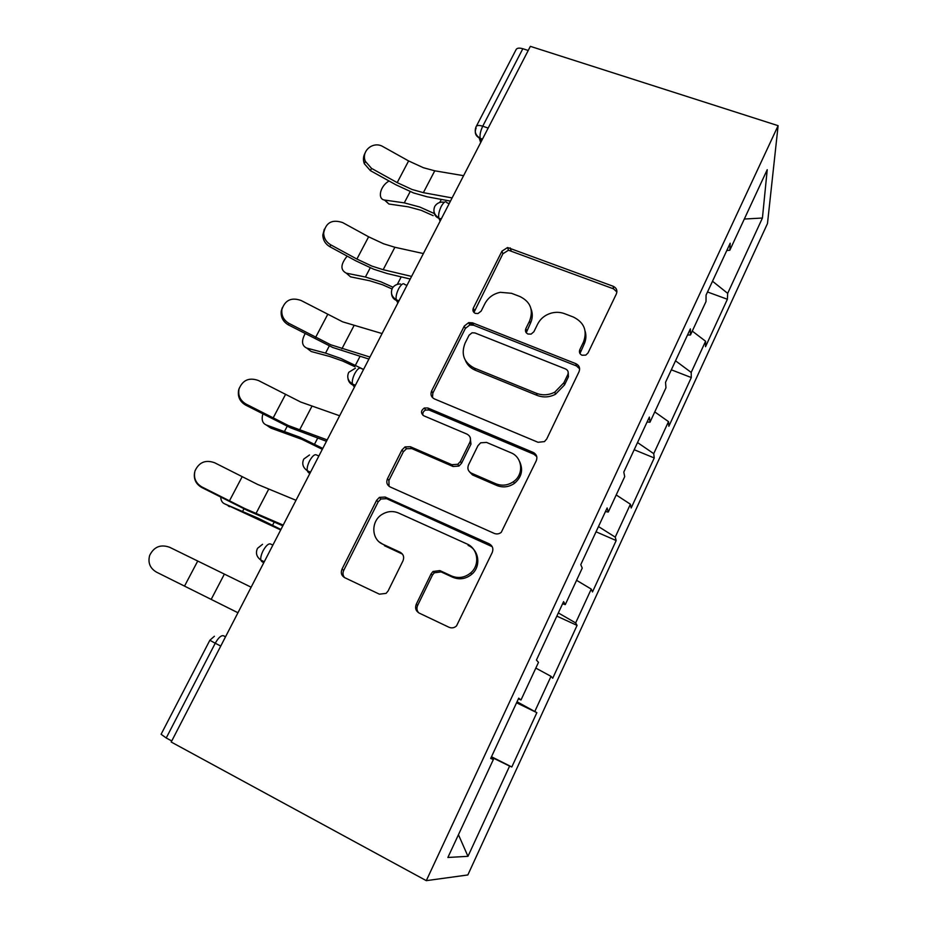 <?xml version="1.0" encoding="UTF-8"?>
<svg xmlns="http://www.w3.org/2000/svg" width="927" height="927" viewBox="0 0 927 927"><rect width="100%" height="100%" fill="white"/><g stroke="black" fill="none" stroke-linecap="round" stroke-linejoin="round"><path stroke-width="1.39" d="M582.029 355.25L585.806 355.111L588.042 352.932L616.362 293.929C617.602 290.464 616.525 287.903 613.129 286.246L507.579 247.521L501.97 251.136L473.338 308.054C472.411 310.441 473.083 312.214 475.331 313.372L477.984 313.546L481.148 311.113L484.891 303.662C488.17 297.579 493.303 293.801 500.302 292.318L511.507 293.303L519.989 296.559C530.487 301.82 533.685 309.977 529.572 321.043L525.852 328.598C524.949 331.032 525.644 332.839 527.961 334.021L531.113 334.102L533.882 331.739L537.602 324.172C540.441 318.691 544.96 315.006 551.125 313.152C555.771 311.889 560.29 312.075 564.659 313.708L573.373 317.046C584.172 322.445 587.544 330.765 583.489 342.028L579.792 349.711C578.9 352.179 579.642 354.021 582.029 355.25M416.269 604.242C414.832 608.077 415.794 611.02 419.166 613.071L449.016 627.266C451.75 628.39 454.253 627.938 456.524 625.922L492.249 552.469C493.627 548.668 492.608 545.783 489.178 543.813L385.145 497.046L379.41 497.382L376.629 500.29L342.017 569.085C340.557 572.816 341.437 575.679 344.682 577.66L379.41 594.172L386.119 593.361L388.123 590.916L402.99 560.823C404.415 557.057 403.465 554.207 400.163 552.237L382.886 544.253C370.916 539.305 370.812 520.534 382.573 514.103C387.822 511.136 393.129 510.765 398.471 512.99L466.976 543.964C478.054 548.471 480.244 565.006 470.661 572.932C464.728 577.718 458.332 578.726 451.472 575.945L439.873 570.58L432.99 571.495L431.101 573.859L416.269 604.242L417.648 605.401C416.478 608.112 416.802 610.58 418.633 612.782M171.205 742.029L530.36 46.35L778.112 125.678L426.304 880.65L171.205 742.029M538.031 442.283L544.45 441.611L546.721 438.992L579.062 371.646C580.337 368.077 579.282 365.423 575.864 363.674L472.585 322.851L468.68 322.619L464.265 326.084L431.6 390.997C430.244 394.508 431.182 397.15 434.404 398.911L538.031 442.283M536.293 460.707L501.264 532.33C499.074 534.022 496.71 534.381 494.195 533.384L390.197 486.976C386.965 485.111 386.049 482.364 387.463 478.738L401.936 449.966L405.064 446.895L410.394 446.733L451.843 464.705L457.787 464.276L460.429 461.437L469.885 442.249C471.24 438.633 470.267 435.922 466.953 434.103L423.871 415.829C420.58 413.245 420.731 410.638 424.346 408.007L427.81 407.984L533.164 452.411C536.582 454.265 537.625 457.034 536.293 460.707M778.112 125.678L767.486 223.523L467.834 874.961L426.304 880.65M516.559 702.782L536.86 712.654L517.034 701.774M536.86 712.654L511.82 766.977L509.607 766.084L467.973 856.328L447.88 857.475L493.361 759.526L490.696 758.448L518.714 698.158L520.997 699.989L538.483 662.353L536.42 660.059L563.593 601.611L565.285 604.613L582.249 568.089L580.765 564.647L607.127 507.961L608.263 512.063L624.717 476.617L623.79 472.098L649.363 417.092L649.978 422.225L665.957 387.81L665.54 382.283L690.36 328.876L690.476 334.983L706.003 301.553L706.073 295.076L730.186 243.21L729.827 250.232L767.232 169.687L762.423 218.03L727.683 293.349L712.504 281.229M707.51 291.982L727.382 299.259L727.683 293.349M727.382 299.259L705.528 346.686L705.586 341.252L691.194 372.434L675.528 360.8M671.333 369.815L691.299 377.556L691.194 372.434M691.299 377.556L668.854 426.269L668.506 421.634L653.732 453.662L637.521 442.55M634.184 449.722L654.242 457.961L653.732 453.662M654.242 457.961L631.183 507.984L630.406 504.218L615.227 537.127L598.471 526.559M596.038 531.797L616.177 540.545L615.227 537.127M616.177 540.545L592.48 591.947L591.252 589.085L575.655 622.921L558.332 612.932M556.849 616.119L577.069 625.412L575.655 622.921M577.069 625.412L552.712 678.251L551.009 676.339L534.96 711.136M518.39 698.865L520.997 699.989M551.009 676.339L535.818 668.089M562.573 603.79L565.285 604.613M591.252 589.085L576.571 580.314M605.458 511.553L608.263 512.063M630.406 504.218L616.2 494.948M647.081 421.994L649.978 422.225M668.506 421.634L654.763 411.912M687.51 335.029L690.476 334.983M705.586 341.252L692.284 331.101M528.228 50.464L522.828 48.725L482.735 126.211L488.158 128.077M476.339 126.281L515.968 49.849C516.768 48.019 519.05 47.648 522.828 48.725M726.78 250.522L729.827 250.232M762.423 218.03L744.323 219.039M490.812 758.193L493.361 759.526M509.607 766.084L491.31 757.116M467.973 856.328L458.448 834.717M220.753 646.049L215.238 643.245L166.223 737.985L171.75 740.974M166.223 737.985L161.101 734.265L209.826 640.302M491.484 756.745L511.82 766.977M579.954 353.535L584.045 344.38C586.049 340.058 586.42 335.701 585.157 331.287M531.055 308.934C532.886 313.743 532.666 318.587 530.36 323.465L526.235 332.747M616.907 292.005L613.535 288.842L508.448 250.22L502.863 253.813L473.94 312.445M579.642 368.83L576.455 365.933L473.627 325.238L469.746 325.006L465.342 328.459L432.851 393.094L432.48 397.59M567.822 374.566C568.715 372.075 567.984 370.209 565.609 368.981L474.914 332.932L472.052 332.793L469.074 335.203L465.087 343.141C460.812 354.207 463.882 362.515 474.288 368.054L536.362 393.28C542.562 395.632 548.703 395.25 554.798 392.144L563.871 382.758L567.822 374.566L568.436 376.779L568.239 372.839M465.389 360.406C467.301 364.96 470.615 368.251 475.342 370.255L474.288 368.054M568.436 376.779L564.52 384.925L555.482 394.276C549.421 397.37 543.303 397.741 537.127 395.4L475.342 370.255M470.232 437.614L470.974 444.137L461.565 463.245L458.935 466.072L453.025 466.49L411.762 448.587L406.455 448.749L403.338 451.808L388.934 480.453L389.016 486.269M536.756 456.617L533.964 454.276L429.074 410.012L425.62 410.035C423.384 411.171 422.48 412.909 422.886 415.238M495.806 483.755C501.982 486.165 507.88 485.458 513.512 481.634C524.207 474.392 522.527 457.115 510.858 452.724L486.536 442.411L480.684 442.793L477.95 445.678L468.506 464.925C467.138 468.575 468.123 471.333 471.461 473.199L495.806 483.755L496.791 485.481C502.932 487.88 508.807 487.173 514.415 483.373C521.646 477.173 523.396 469.931 519.653 461.646M469.375 471.704L472.55 474.96L471.461 473.199M496.791 485.481L472.55 474.96M468.1 545.4C479.132 549.896 481.31 566.362 471.785 574.242C465.875 579.016 459.502 580.012 452.677 577.243L441.125 571.901L434.276 572.816L432.399 575.169L417.648 605.401M379.491 542.133L382.886 544.253M402.492 554.137L384.404 545.679M492.214 546.698L386.629 498.68L380.916 499.004L378.158 501.901L343.72 570.395C342.538 573.071 342.828 575.482 344.601 577.625M389.108 181.02C380.093 185.794 376.988 199.409 384.856 200.093L388.9 204.021L408.297 206.837L421.252 210.336L433.152 215.655M434.717 213.743L419.804 207.034L404.276 202.862L384.856 200.093M388.9 204.021L384.473 200.023M463.593 175.678L434.763 170.811L423.442 167.741L408.61 160.927L383.083 146.686C373.303 140.626 360.777 150.962 365.389 161.391L371.53 168.378L397.185 182.619L412.052 189.479L423.361 192.665L452.098 197.926M450.464 201.113L427.046 196.767L413.593 192.955L395.933 184.809L370.418 170.661L364.311 163.708C362.932 159.931 363.199 156.373 365.099 153.036M347.161 256.13C340.51 264.346 340.221 270.024 346.304 273.164L350.545 276.849L369.641 280.742L382.527 284.751L392.017 288.957M393.036 287.243L380.858 281.796L365.412 277.022L346.304 273.164M350.545 276.849L346.524 273.349M473.373 324.659L468.784 322.851M305.076 333.778C301.229 340.997 301.796 345.771 306.767 348.088L311.217 351.518L330 356.559L342.805 361.078L354.902 366.721M363.558 369.433L340.893 358.494L325.551 353.094L306.767 348.088M311.217 351.518L307.88 348.958M534.23 452.979L533.199 452.492M535.933 455.586L536.536 455.875M262.839 414.068C261.333 419.641 262.457 423.28 266.211 424.948L270.893 428.112L302.04 439.41L322.318 449.328M322.793 448.401L299.873 437.22L266.211 424.948M270.893 428.112L268.459 426.478M220.73 497.185C220.904 500.522 222.19 502.735 224.589 503.825L280.696 529.943M280.939 529.468L257.764 518.042L224.589 503.825M229.514 506.698L228.204 505.933M423.384 253.558L394.879 247.266L383.604 243.789L368.622 236.802L342.654 222.584C332.051 219.062 325.725 222.584 323.662 233.164C323.882 238.262 326.258 242.156 330.788 244.855L356.895 259.062L371.912 266.095L383.175 269.699L411.576 276.408M410.232 279.027L387.08 273.511L373.685 269.212L355.852 260.846L329.885 246.733C325.377 244.056 323.025 240.186 322.805 235.11L324.299 229.201M382.075 333.558L342.7 321.854L301.124 300.51C291.46 297.069 285.041 300.07 281.889 309.525C281.263 315.539 283.616 320.151 288.946 323.372L330.707 344.763L369.954 357.046M368.911 359.062L332.723 347.486L288.274 324.832C282.978 321.634 280.638 317.046 281.252 311.055L282.376 307.532M339.641 415.771L300.696 402.028L258.482 380.545C249.212 377.196 242.723 379.989 239.039 388.934C237.857 395.481 240.163 400.51 245.968 404.033L288.367 425.551L327.173 439.908M326.466 441.287L290.661 427.868L245.539 405.041C239.769 401.542 237.474 396.536 238.645 390.024L239.224 388.262M296.003 500.29L257.544 484.392L214.67 462.77C205.574 459.491 199.004 462.225 194.983 470.939C193.395 477.868 195.667 483.187 201.808 486.907L244.879 508.575L283.187 525.111M282.828 525.818L247.439 510.453L201.634 487.44C195.771 483.964 193.442 478.9 194.647 472.26M251.136 587.208L169.641 547.278C160.591 544.079 153.928 546.803 149.653 555.447C147.741 562.701 150 568.251 156.42 572.098L237.949 612.747M480.661 142.607L479.224 138.007M482.469 139.096L480.198 138.308C475.563 135.412 474.172 131.588 476.038 126.837C476.733 125.238 478.958 125.029 482.735 126.211C480.476 131.008 479.63 135.029 480.198 138.308L481.206 141.553M225.585 636.698L223.303 635.702C220.974 635.343 218.285 637.857 215.238 643.245L209.85 640.256L214.392 636.258M482.422 139.201L480.232 138.436C475.597 136.281 474.218 132.828 476.119 128.088M434.751 206.478C432.874 211.124 434.218 214.925 438.795 217.88C438.262 214.786 439.085 210.95 441.264 206.373C443.824 201.901 445.725 200.707 446.976 202.804L449.166 203.604M441.136 219.154L438.946 218.343L440.116 221.136M392.306 288.355C390.406 292.92 391.704 296.721 396.2 299.734C395.702 296.825 396.513 293.175 398.622 288.795C401.264 284.16 403.303 282.735 404.751 284.519L406.953 285.377M398.703 301.368L396.501 300.499L397.88 302.967M348.645 372.573C346.71 377.092 347.949 380.904 352.387 383.987C351.924 381.252 352.712 377.787 354.751 373.593C357.486 368.784 359.676 367.104 361.333 368.564L363.535 369.491M355.041 385.933L352.839 385.006L354.438 387.115M303.72 459.213C301.727 463.743 302.92 467.579 307.277 470.719C306.849 468.17 307.625 464.879 309.595 460.858C312.434 455.864 314.786 453.917 316.652 455.041L318.853 456.026M310.116 472.955L307.903 471.947L309.734 473.685M257.474 548.402C255.423 552.967 256.536 556.86 260.835 560.082C260.452 557.695 261.205 554.566 263.117 550.696C266.061 545.516 268.563 543.292 270.661 544.045L272.874 545.099M263.871 562.527L261.657 561.461L263.731 562.793M223.303 635.702L225.516 636.826M433.963 211.391C434.114 214.693 435.783 217.011 438.946 218.343L441.322 218.818M391.565 293.662C391.831 296.883 393.477 299.166 396.501 300.499L396.2 299.734L398.969 300.835M347.973 378.401C348.378 381.484 350 383.685 352.839 385.006L352.387 383.987L355.389 385.261M310.51 472.191L307.277 470.719L307.903 471.947M264.276 561.739L260.835 560.082L261.657 561.461M584.045 344.38L583.489 342.028M526.663 330.985L525.852 328.598M530.36 323.465L529.572 321.043M474.369 310.499L473.338 308.054M502.863 253.813L501.97 251.136M511.067 250.603L510.198 247.903M613.535 288.842L613.129 286.246M580.36 352.028L579.792 349.711M432.851 393.094L431.6 390.997M465.342 328.459L464.265 326.084M473.627 325.238L472.585 322.851M576.455 365.933L575.864 363.674M537.127 395.4L536.362 393.28M564.52 384.925L563.871 382.758M388.934 480.453L387.463 478.738M403.338 451.808L401.936 449.966M411.762 448.587L410.394 446.733M453.025 466.49L451.843 464.705M461.565 463.245L460.429 461.437M470.974 444.137L469.885 442.249M429.074 410.012L427.81 407.984M533.964 454.276L533.164 452.411M432.399 575.169L431.101 573.859M441.125 571.901L439.873 570.58M452.677 577.243L451.472 575.945M401.6 553.639L400.163 552.237M343.72 570.395L342.017 569.085M378.158 501.901L376.629 500.29M386.629 498.68L385.145 497.046M490.198 545.261L489.178 543.813M404.276 202.862L410.163 191.634M439.746 202.457L441.322 199.421M434.763 170.811L423.361 192.665M371.53 168.378L370.418 170.661M408.61 160.927L397.185 182.619M365.412 277.022L370.244 267.81M397.324 284.369L401.206 276.872M325.551 353.094L329.27 346.003M355.423 365.273L360 356.42M284.635 431.159L287.185 426.304M314.531 444.207L317.671 438.147M242.642 511.298L243.952 508.807M272.55 525.25L274.16 522.144M394.879 247.266L383.175 269.699M330.788 244.855L329.885 246.733M368.622 236.802L356.895 259.062M353.929 325.759L341.912 348.795M288.946 323.372L288.274 324.832M327.567 314.682L315.528 337.544M311.866 406.385L299.525 430.058M245.968 404.033L245.539 405.041M285.412 394.67L273.036 418.147M268.656 489.236L255.968 513.558M242.098 476.849L229.386 500.974M224.23 574.392L211.182 599.398M197.59 561.298L184.519 586.096M444.381 202.248C440.371 201.646 437.277 202.874 435.076 205.921M400.429 283.963C396.976 283.963 394.346 285.284 392.55 287.926M355.423 368.216L348.819 372.26M309.491 454.983L303.824 459.027M262.526 544.311L257.509 548.332M508.448 250.22L507.579 247.521M469.746 325.006L468.68 322.619M555.482 394.276L554.798 392.144M406.455 448.749L405.064 446.895M458.935 466.072L457.787 464.276M425.62 410.035L424.346 408.007M514.415 483.373L513.512 481.634M434.276 572.816L432.99 571.495M471.785 574.242L470.661 572.932M380.916 499.004L379.41 497.382M364.311 163.708L365.389 161.391M322.805 235.11L323.662 233.164M281.252 311.055L281.889 309.525M238.645 390.024L239.039 388.934"/></g></svg>
